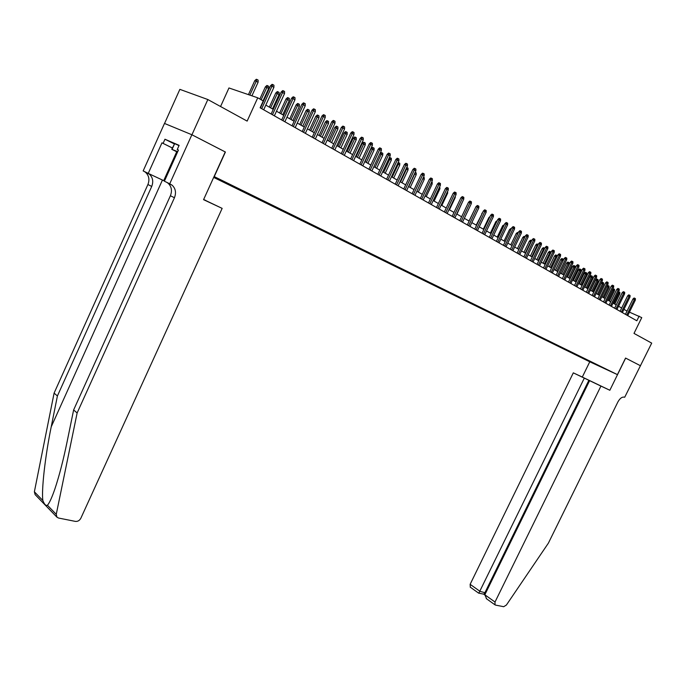 <?xml version="1.0" encoding="UTF-8"?>
<svg xmlns="http://www.w3.org/2000/svg" width="686" height="686" viewBox="0 0 686 686"><rect width="100%" height="100%" fill="white"/><g stroke="black" fill="none" stroke-linecap="round" stroke-linejoin="round"><path stroke-width="1.03" d="M611.217 371.623L605.807 369.094L611.217 371.623M213.672 177.408L589.686 361.762L617.426 374.625L214.066 176.525M164.546 123.463L179.861 89.352L207.841 99.539L247.14 121.105L257.739 97.806L228.961 87.962L220.566 106.519M625.641 358.101L640.535 365.775L625.641 358.101L609.845 390.265L600.927 386.081L495.009 602.034L495.018 604.846L495.506 605.086L503.678 606.707L506.397 605.035L548.397 543.123L617.94 401.85C620.058 398.12 622.313 396.585 624.714 397.237L651.7 343.12L634.001 333.405L641.753 317.618L629.439 312.139M225.24 151.949L191.934 134.782L207.841 99.539M257.739 97.806L263.244 100.953L260.131 107.779L636.84 320.782L639.129 316.117M213.981 176.731L224.279 181.636L214.006 176.671M600.97 366.624L213.946 176.791M601.013 366.787L213.715 177.314M225.411 152.018L214.246 176.602M625.563 358.066L617.426 374.625M627.038 311.092L623.96 309.343M621.662 308.031L618.532 306.248M616.225 304.927L613.035 303.118M610.712 301.789L607.479 299.945M605.138 298.607L601.845 296.729M599.487 295.392L596.134 293.479M593.767 292.125L590.354 290.178M587.971 288.823L584.498 286.842M582.097 285.47L578.572 283.464M576.154 282.083L572.561 280.034M570.126 278.645L566.465 276.561M564.021 275.163L560.299 273.037M557.829 271.639L554.039 269.478M551.561 268.063L547.702 265.859M545.207 264.436L541.28 262.198M538.759 260.766L534.763 258.485M532.233 257.036L528.16 254.72M525.613 253.263L521.463 250.896M518.899 249.43L514.672 247.029M512.09 245.554L507.786 243.101M505.188 241.618L500.806 239.122M498.182 237.622L493.723 235.075M491.082 233.574L486.537 230.985M483.879 229.467L479.248 226.826M476.564 225.3L471.848 222.607M469.147 221.064L464.345 218.328L470.073 206.272M461.627 216.776L456.73 213.981M453.986 212.42L448.996 209.573M446.234 208.004L441.149 205.097M438.363 203.51L433.183 200.561M430.379 198.957L425.088 195.947M422.267 194.335L416.882 191.265M414.027 189.636L408.539 186.506M405.666 184.868L400.067 181.679M397.168 180.024L391.457 176.765M388.542 175.101L382.719 171.783M379.778 170.102L373.836 166.715M370.869 165.026L364.806 161.57M361.822 159.864L355.631 156.339M352.621 154.616L346.31 151.023M343.266 149.291L336.826 145.612M333.765 143.871L327.188 140.124M324.101 138.358L317.395 134.533M314.274 132.758L307.422 128.848M304.284 127.056L297.287 123.068M294.114 121.259L286.971 117.186M283.772 115.368L276.484 111.201M273.251 109.366L265.799 105.112M584.635 358.598L584.395 359.087M589.583 361.496L590.063 361.265M261.726 108.688L271.965 86.213L270.524 85.75L272.076 84.352L272.874 84.61L271.965 86.213L273.903 87.354L263.673 109.786M270.524 85.75L260.414 107.942M272.874 84.61L273.946 85.244L273.903 87.354M254.78 80.648L256.307 79.267L257.079 79.516L258.15 80.142L258.099 82.226L254.78 80.648L248.435 94.625M257.079 79.516L249.815 95.097M258.099 82.226L251.925 95.817M177.64 151.82C175.607 150.911 175.384 150.886 176.971 151.726L177.545 152.026M177.494 152.138L171.757 149.291L174.664 143.614L179.003 145.638M171.757 149.291L177.691 151.7M174.664 143.614L172.177 149.128M47.437 505.256L56.252 514.346L56.981 517.218L35.115 494.606L34.377 491.793L54.091 393.121L57.41 395.976L51.218 426.829C45.19 456.036 41.34 490.216 42.858 500.54C44.367 504.399 45.893 505.968 47.437 505.256C49.418 503.052 51.913 497.582 54.923 488.852C59.348 475.501 63.429 459.689 67.177 441.407L73.625 409.945L170.402 195.742C172.332 190.717 171.56 186.549 168.079 183.231L166.801 182.373M203.622 199.532L222.153 208.381L80.819 518.299C79.542 520.571 77.741 521.609 75.417 521.403L58.559 518.041L56.981 517.218M172.34 147.996L161.965 142.842L148.236 173.387L143.168 170.925L164.486 123.437L191.874 134.748L225.248 151.932L203.562 199.66L222.153 208.381M73.625 409.945L77.132 412.972L174.441 197.748C176.379 192.706 175.607 188.513 172.126 185.194L169.742 183.788L191.874 134.748M54.091 393.121L147.91 184.525C149.771 179.638 148.973 175.565 145.526 172.306L144.257 171.457M148.082 173.309L149.351 174.158C152.806 177.425 153.595 181.516 151.726 186.429L57.41 395.976M56.252 514.346L77.132 412.972M161.965 142.842L172.366 147.944M178.411 150.114L177.245 149.531L179.123 145.355L164.957 139.232L163.114 143.34M177.245 149.531L178.437 150.054L164.391 181.207L169.742 183.788M205.74 200.449L203.648 199.472L205.706 200.509M148.236 173.387L164.486 181.01M164.957 139.232L174.201 143.871M600.927 386.081L573.307 372.85L470.133 584.318L480.054 591.383L485.739 592.918M584.318 378.123L478.837 593.15L483.836 594.187L485.053 592.43L588.88 380.267M589.763 361.796L582.303 377.068L573.307 372.85M609.845 390.265L582.303 377.068M589.617 380.661L484.831 594.779L495.009 602.034M470.339 587.207L470.133 584.318M486.648 598.861L484.831 594.779M484.745 594.968L483.836 594.187M272.453 114.751L282.623 92.49L281.174 92.01L282.709 90.629L283.515 90.886L282.623 92.49L284.519 93.605L274.366 115.831M281.174 92.01L271.133 114.005M283.515 90.886L284.57 91.512L284.519 93.605M283.001 120.71L293.094 98.647L291.644 98.167L293.162 96.795L293.977 97.06L293.094 98.647L294.954 99.744L284.879 121.774M291.644 98.167L281.672 119.964M293.977 97.06L295.006 97.669L294.954 99.744M293.359 126.567L303.384 104.709L301.926 104.221L303.444 102.857L304.25 103.132L303.384 104.709L305.21 105.781L295.203 127.613M301.926 104.221L292.03 125.821M304.25 103.132L305.27 103.732L305.21 105.781M303.538 132.329L313.493 110.66L312.036 110.172L313.536 108.825L314.351 109.091L313.493 110.66L315.294 111.724L305.356 133.35M312.036 110.172L302.209 131.575M314.351 109.091L315.354 109.683L315.294 111.724M265.388 86.848L266.897 85.484L267.677 85.733L268.723 86.35L268.68 88.408L265.388 86.848L259.848 99.016M267.677 85.733L261.126 99.744M268.68 88.408L263.021 100.833M275.815 92.944L277.307 91.59L278.087 91.847L279.125 92.456L279.073 94.497L275.815 92.944L269.341 107.136M278.087 91.847L270.618 107.865M279.073 94.497L272.488 108.928M286.062 98.938L287.545 97.601L288.326 97.858L289.346 98.458L289.295 100.473L286.062 98.938L279.631 113.001M288.326 97.858L280.917 113.73M289.295 100.473L282.752 114.776M296.138 104.829L297.613 103.509L298.393 103.766L299.396 104.358L299.345 106.356L296.138 104.829L289.758 118.772M298.393 103.766L291.044 119.51M299.345 106.356L292.845 120.539M313.553 137.989L323.44 116.509L321.974 116.02L323.466 114.682L324.281 114.956L323.44 116.509L325.207 117.555L315.337 138.992M321.974 116.02L312.216 137.234M324.281 114.956L325.267 115.54L325.207 117.555M306.05 110.626L307.508 109.314L308.297 109.58L309.275 110.154L309.223 112.144L306.05 110.626L299.705 124.449M308.297 109.58L301 125.186M309.223 112.144L302.775 126.198M323.398 143.554L333.216 122.271L331.75 121.765L333.233 120.444L334.048 120.719L333.216 122.271L334.957 123.291L325.147 144.549M331.75 121.765L322.051 142.799M334.048 120.719L335.008 121.293L334.957 123.291M315.792 116.328L317.249 115.025L318.03 115.291L318.999 115.857L318.947 117.829L315.792 116.328L309.497 130.031M318.03 115.291L310.792 130.769M318.947 117.829L312.533 131.763M333.079 149.025L342.829 127.922L341.362 127.424L342.829 126.113L343.643 126.387L342.829 127.922L344.544 128.934L334.802 150.002M341.362 127.424L331.732 148.27M343.643 126.387L344.595 126.953L344.544 128.934M325.378 121.936L326.819 120.65L327.608 120.916L328.56 121.473L328.508 123.429L325.378 121.936L319.127 135.519M327.608 120.916L320.422 136.257M328.508 123.429L322.137 137.243M342.597 154.41L352.287 133.496L350.82 132.981L352.278 131.686L353.093 131.961L352.287 133.496L353.967 134.482L344.295 155.37M350.82 132.981L341.251 153.647M353.093 131.961L354.027 132.518L353.967 134.482M334.811 127.459L336.243 126.173L337.032 126.447L337.966 126.996L337.915 128.934L334.811 127.459L328.594 140.922M337.032 126.447L329.897 141.668M337.915 128.934L331.587 142.628M351.961 159.709L361.582 138.966L360.116 138.452L361.565 137.166L362.38 137.449L361.582 138.966L363.246 139.944L353.633 160.653M360.116 138.452L350.615 158.946M362.38 137.449L363.297 137.989L363.246 139.944M344.089 132.887L345.512 131.609L346.301 131.884L347.219 132.424L347.167 134.345L344.089 132.887L337.915 146.238M346.301 131.884L339.218 146.984M347.167 134.345L340.882 147.927M361.179 164.914L370.732 144.352L369.265 143.837L370.697 142.559L371.52 142.842L370.732 144.352L372.369 145.312L362.817 165.841M369.265 143.837L359.824 164.151M371.52 142.842L372.421 143.374L372.369 145.312M353.221 138.229L354.636 136.968L355.425 137.243L356.334 137.775L356.274 139.678L353.221 138.229L347.09 151.469M355.425 137.243L348.394 152.215M356.274 139.678L350.031 153.141M370.243 170.042L379.735 149.651L378.269 149.136L379.692 147.867L380.507 148.15L379.735 149.651L381.339 150.594L371.863 170.96M378.269 149.136L368.888 169.279M380.507 148.15L381.399 148.682L381.339 150.594M362.217 143.485L363.614 142.234L364.403 142.508L365.295 143.031L365.244 144.926L362.217 143.485L356.12 156.614M364.403 142.508L357.423 157.36M365.244 144.926L359.035 158.277M379.161 175.084L388.593 154.864L387.127 154.341L388.542 153.089L389.356 153.372L388.593 154.864L390.18 155.799L380.756 175.985M387.127 154.341L377.815 174.321M389.356 153.372L390.24 153.896L390.18 155.799M371.057 148.656L372.447 147.421L373.244 147.696L374.119 148.21L374.059 150.088L371.057 148.656L365.003 161.682M373.244 147.696L366.315 162.428M374.059 150.088L367.902 163.337M387.942 180.049L397.314 160.001L395.848 159.478L397.245 158.226L398.069 158.517L397.314 160.001L398.875 160.91L389.511 180.933M395.848 159.478L386.587 179.286M398.069 158.517L398.926 159.023L398.875 160.91M379.95 153.595L381.15 152.524L381.939 152.806L382.805 153.312L382.745 155.165L381.193 154.256L375.062 167.418M381.939 152.806L381.193 154.256L379.855 153.784M382.745 155.165L376.623 168.31M396.585 184.937L405.898 165.052L404.423 164.52L405.82 163.285L406.635 163.577L405.898 165.052L407.433 165.952L398.129 185.812M404.423 164.52L395.23 184.174M406.635 163.577L407.493 164.083L407.433 165.952M389.108 158.089L389.717 157.548L391.354 158.329L391.303 160.172L389.768 159.281L383.68 172.332M390.505 157.831L389.768 159.281L388.722 158.903M391.303 160.172L385.215 173.206M405.1 189.748L414.344 170.025L412.878 169.493L414.258 168.267L415.073 168.559L414.344 170.025L415.853 170.908L406.618 190.605M412.878 169.493L403.737 188.984M415.073 168.559L415.913 169.056L415.853 170.908M398.12 162.522L399.775 163.277L399.724 165.103L398.214 164.22L392.16 177.168M398.943 162.779L398.214 164.22L397.451 163.945M399.724 165.103L393.678 178.034M413.469 194.481L422.662 174.921L421.195 174.39L422.567 173.172L423.382 173.464L422.662 174.921L424.145 175.787L414.97 195.33M421.195 174.39L412.115 193.718M423.382 173.464L424.205 173.952L424.145 175.787M406.721 167.47L408.067 168.139L408.016 169.957L406.532 169.09L400.513 181.927M407.244 167.658L406.532 169.09L406.043 168.91M408.016 169.957L402.005 182.776M421.719 199.146L430.851 179.741L429.385 179.2L430.748 178L431.563 178.291L430.851 179.741L432.317 180.598L423.193 199.978M429.385 179.2L420.364 198.383M431.563 178.291L432.377 178.772L432.317 180.598M415.167 172.366L416.239 172.932L416.179 174.733L414.721 173.875L408.745 186.618M415.424 172.46L414.498 173.798M416.179 174.733L410.211 187.458M429.848 203.742L438.92 184.483L437.445 183.951L438.8 182.75L439.623 183.051L438.92 184.483L440.361 185.331L431.297 204.565M437.445 183.951L428.484 202.97M439.623 183.051L440.421 183.522L440.361 185.331M423.494 177.194L424.282 177.657L424.222 179.44L418.289 192.071M424.222 179.44L422.816 178.617M437.848 208.27L446.86 189.165L445.394 188.624L446.74 187.432L447.555 187.732L446.86 189.165L448.275 189.996L439.272 209.076M445.394 188.624L436.485 207.498M447.555 187.732L448.344 188.196L448.275 189.996M431.666 181.987L432.206 182.304L432.146 184.08L426.255 196.608M432.146 184.08L430.997 183.402M445.728 212.72L454.689 193.769L453.214 193.229L454.552 192.046L455.367 192.346L454.689 193.769L456.079 194.592L447.135 213.518M453.214 193.229L444.365 211.948M455.367 192.346L456.147 192.809L456.079 194.592M439.709 186.712L439.958 188.65L434.101 201.084M439.958 188.65L439.049 188.118M453.489 217.11L462.398 198.305L460.923 197.757L462.253 196.59L463.067 196.891L462.398 198.305L463.77 199.112L454.878 217.891M460.923 197.757L452.134 216.339M463.067 196.891L463.83 197.345L463.77 199.112M447.632 191.36L447.649 193.152L441.827 205.491M447.649 193.152L446.972 192.757M461.138 221.432L469.987 202.773L468.521 202.233L469.841 201.067L470.656 201.375L469.987 202.773L471.342 203.571L462.501 222.204M468.521 202.233L459.783 220.669M470.656 201.375L471.411 201.813L471.342 203.571M455.281 196.29L455.23 197.594L449.441 209.83M455.23 197.594L454.784 197.328M468.675 225.694L477.473 207.181L475.998 206.632L477.31 205.483L478.125 205.783L477.473 207.181L478.802 207.961L470.021 226.457M475.998 206.632L467.32 224.931M478.125 205.783L478.871 206.22L478.802 207.961M462.733 201.307L456.953 214.109M476.101 229.896L484.848 211.52L483.373 210.971L484.676 209.83L485.491 210.13L484.848 211.52L486.16 212.291L477.43 230.65M483.373 210.971L474.746 229.133M485.491 210.13L486.22 210.559L486.16 212.291M483.424 234.037L492.111 215.798L490.644 215.25L491.939 214.109L492.754 214.418L492.111 215.798L493.406 216.562L484.728 234.775M490.644 215.25L482.061 233.266M492.754 214.418L493.474 214.847L493.406 216.562M490.636 238.119L499.271 220.009L497.804 219.46L499.091 218.337L499.905 218.645L499.271 220.009L500.548 220.763L491.931 238.848M497.804 219.46L489.281 237.347M499.905 218.645L500.617 219.057L500.548 220.763M497.753 242.141L506.337 224.168L504.87 223.619L506.148 222.496L506.963 222.804L506.337 224.168L507.597 224.914L499.022 242.853M504.87 223.619L496.39 241.369M506.963 222.804L507.657 223.216L507.597 224.914M474.746 209.281L469.018 220.995M482.147 213.56L476.23 225.102M481.786 213.423L482.515 212.789M489.435 217.779L488.861 217.565L483.338 229.158M488.861 217.565L490.027 216.544M504.767 246.103L513.291 228.267L511.833 227.709L513.102 226.603L513.908 226.912L513.291 228.267L514.534 228.995L506.019 246.806M511.833 227.709L503.404 245.331M513.908 226.912L514.603 227.315L514.534 228.995M496.621 221.947L495.841 221.647L490.353 233.154M495.841 221.647L497.256 220.618M511.679 250.013L520.16 232.305L518.693 231.748L519.954 230.65L520.768 230.959L520.16 232.305L521.386 233.026L512.914 250.707M518.693 231.748L510.324 249.241M520.768 230.959L521.446 231.362L521.386 233.026M503.713 226.046L502.718 225.668L497.264 237.099M502.718 225.668L504.339 224.725M518.496 253.863L526.925 236.284L525.467 235.727L526.719 234.638L527.525 234.946L526.925 236.284L528.134 236.996L519.714 254.557M525.467 235.727L517.141 253.1M527.525 234.946L528.194 235.341L528.134 236.996M510.693 230.093L509.509 229.639L504.081 240.983M509.509 229.639L510.736 228.567L511.319 228.781M525.219 257.67L533.597 240.211L532.139 239.654L533.382 238.574L534.197 238.882L533.597 240.211L534.788 240.915L526.419 258.348M532.139 239.654L523.864 256.898M534.197 238.882L534.857 239.277L534.788 240.915M517.578 234.08L516.198 233.557L510.804 244.825M516.198 233.557L517.424 232.485L518.204 232.786M531.847 261.417L540.182 244.087L538.724 243.53L539.959 242.458L540.765 242.767L540.182 244.087L541.357 244.782L533.031 262.086M538.724 243.53L530.492 260.654M540.765 242.767L541.417 243.153L541.357 244.782M524.361 238.042L522.801 237.416L517.441 248.606M522.801 237.416L524.018 236.353L524.807 236.661L518.753 249.352M538.39 265.113L546.673 247.912L545.216 247.354L546.442 246.283L547.248 246.591L546.673 247.912L547.831 248.589L539.556 265.774M545.216 247.354L537.035 264.35M547.248 246.591L547.891 246.969L547.831 248.589M531.041 241.952L529.318 241.232L523.984 252.337M529.318 241.232L530.527 240.177L531.316 240.477L525.305 253.083M544.838 268.758L553.07 251.676L551.621 251.119L552.839 250.056L553.645 250.373L553.07 251.676L554.219 252.354L545.987 269.409M551.621 251.119L543.492 267.994M553.645 250.373L554.279 250.742L554.219 252.354M537.627 245.811L535.74 244.988L530.441 256.015M535.74 244.988L536.949 243.942L537.73 244.242L531.753 256.77M537.73 244.242L538.236 244.542M551.201 272.359L559.39 255.398L557.941 254.84L559.15 253.786L559.956 254.094L559.39 255.398L560.513 256.058L552.341 273.002M557.941 254.84L549.855 271.596M559.956 254.094L560.582 254.463L560.513 256.058M544.127 249.61L542.086 248.701L536.812 259.651M542.086 248.701L543.278 247.655L544.067 247.963L538.124 260.397M544.067 247.963L544.684 248.452M557.486 275.909L565.624 259.068L564.175 258.502L565.384 257.456L566.182 257.773L565.624 259.068L566.73 259.72L558.601 276.544M564.175 258.502L556.132 275.146M566.182 257.773L566.799 258.133L566.73 259.72M550.541 253.366L548.346 252.362L543.106 263.235M548.346 252.362L549.529 251.325L550.309 251.625L544.41 263.981M550.309 251.625L550.909 252.602M563.678 279.416L571.772 262.687L570.332 262.121L571.524 261.083L572.33 261.4L571.772 262.687L572.87 263.33L564.784 280.042M570.332 262.121L562.331 278.653M572.33 261.4L572.939 261.76L572.87 263.33M556.869 257.07L554.52 255.972L549.306 266.777M554.52 255.972L555.703 254.943L556.483 255.252L550.618 267.523M556.483 255.252L557.092 255.604L557.049 256.693M569.792 282.872L577.835 266.254L576.394 265.696L577.586 264.667L578.392 264.976L577.835 266.254L578.924 266.897L570.881 283.49M576.394 265.696L568.445 282.109M578.392 264.976L578.993 265.328L578.924 266.897M560.616 259.54L561.791 258.519L562.571 258.819L563.172 259.179L563.103 260.714L560.616 259.54L555.437 270.267M562.571 258.819L556.74 271.013M575.828 286.285L583.829 269.778L582.388 269.221L583.572 268.192L584.369 268.509L583.829 269.778L584.901 270.413L576.9 286.894M582.388 269.221L574.482 285.522M584.369 268.509L584.961 268.861L584.901 270.413M566.627 263.055L567.794 262.043L568.574 262.344L569.174 262.695L569.106 264.23L566.627 263.055L561.474 273.714M568.574 262.344L562.786 274.46M569.106 264.23L563.866 275.077M581.779 289.646L589.737 273.26L588.305 272.702L589.48 271.682L590.277 271.99L589.737 273.26L590.792 273.885L582.843 290.247M588.305 272.702L580.442 288.892M590.277 271.99L590.86 272.342L590.792 273.885M572.57 266.528L573.728 265.525L574.508 265.825L575.091 266.177L575.031 267.694L572.57 266.528L567.442 277.118M574.508 265.825L568.745 277.864M575.031 267.694L569.817 278.465M587.662 292.973L595.568 276.698L594.136 276.132L595.302 275.12L596.1 275.438L595.568 276.698L596.614 277.307L588.708 293.565M594.136 276.132L586.324 292.219M596.1 275.438L596.683 275.772L596.614 277.307M578.435 269.958L579.584 268.963L580.365 269.264L580.939 269.607L580.879 271.124L578.435 269.958L573.333 280.48M580.365 269.264L574.636 281.217M580.879 271.124L575.691 281.817M593.459 296.258L601.33 280.085L599.898 279.519L601.065 278.516L601.854 278.833L601.33 280.085L602.359 280.694L594.496 296.841M599.898 279.519L592.129 295.495M601.854 278.833L602.428 279.168L602.359 280.694M584.223 273.345L585.364 272.351L586.144 272.659L586.719 272.994L586.65 274.503L584.223 273.345L579.155 283.79M586.144 272.659L580.45 284.536M586.65 274.503L581.496 285.127M599.187 299.49L607.016 283.429L605.584 282.864L606.741 281.869L607.539 282.186L607.016 283.429L608.028 284.03L600.216 300.074M605.584 282.864L597.858 298.736M607.539 282.186L608.096 282.512L608.028 284.03M589.934 276.69L591.075 275.703L591.847 276.012L592.412 276.338L592.352 277.839L589.934 276.69L584.892 287.065M591.847 276.012L586.196 287.811M592.352 277.839L587.225 288.394M604.846 302.689L612.624 286.731L611.2 286.173L612.349 285.179L613.138 285.496L612.624 286.731L613.627 287.323L605.858 303.263M611.2 286.173L603.517 301.934M613.138 285.496L613.696 285.822L613.627 287.323M595.577 279.991L596.709 279.013L597.489 279.313L598.046 279.648L597.978 281.131L595.577 279.991L590.569 290.298M597.489 279.313L591.864 291.044M597.978 281.131L592.875 291.619M610.429 305.845L618.172 289.998L616.748 289.432L617.889 288.446L618.678 288.763L618.172 289.998L619.158 290.581L611.432 306.41M616.748 289.432L609.099 305.099M618.678 288.763L619.226 289.089L619.158 290.581M601.15 283.249L602.282 282.28L603.054 282.581L603.603 282.906L603.534 284.381L601.15 283.249L596.168 293.497M603.054 282.581L597.463 294.234M603.534 284.381L598.466 294.8M615.942 308.966L623.643 293.214L622.219 292.656L623.36 291.679L624.149 291.987L623.643 293.214L624.62 293.797L616.928 309.523M622.219 292.656L614.622 308.22M624.149 291.987L624.689 292.313L624.62 293.797M606.973 286.199L607.779 285.505L609.091 286.131L609.031 287.597L608.045 287.022L602.994 297.39M608.551 285.805L608.045 287.022L606.81 286.534M609.031 287.597L603.98 297.947M621.387 312.044L629.045 296.395L627.63 295.838L628.753 294.86L629.542 295.177L629.045 296.395L630.014 296.969L622.365 312.593M627.63 295.838L620.067 311.298M629.542 295.177L630.082 295.495L630.014 296.969M612.787 289.055L614.519 289.312L614.45 290.77L613.481 290.204L608.456 300.502M613.979 288.995L613.481 290.204L612.435 289.784M614.45 290.77L609.425 301.06M626.772 315.088L634.379 299.542L632.972 298.976L634.087 298.007L634.876 298.324L634.379 299.542L635.339 300.099L627.733 315.629M632.972 298.976L625.443 314.342M634.876 298.324L635.408 298.633L635.339 300.099M618.523 291.876L619.87 292.459L619.801 293.9L618.849 293.342L613.85 303.572M619.338 292.142L618.849 293.342L617.983 292.999M619.801 293.9L614.81 304.13M51.218 426.829L162.436 180.049M170.402 195.742L174.441 197.748M151.726 186.429L147.91 184.525M34.377 491.793L42.858 500.54M176.722 151.752L163.697 180.641M149.351 174.158L145.526 172.306M168.079 183.231L172.126 185.194M495.018 604.846L486.254 598.586M478.691 593.176L470.176 587.096"/></g></svg>
